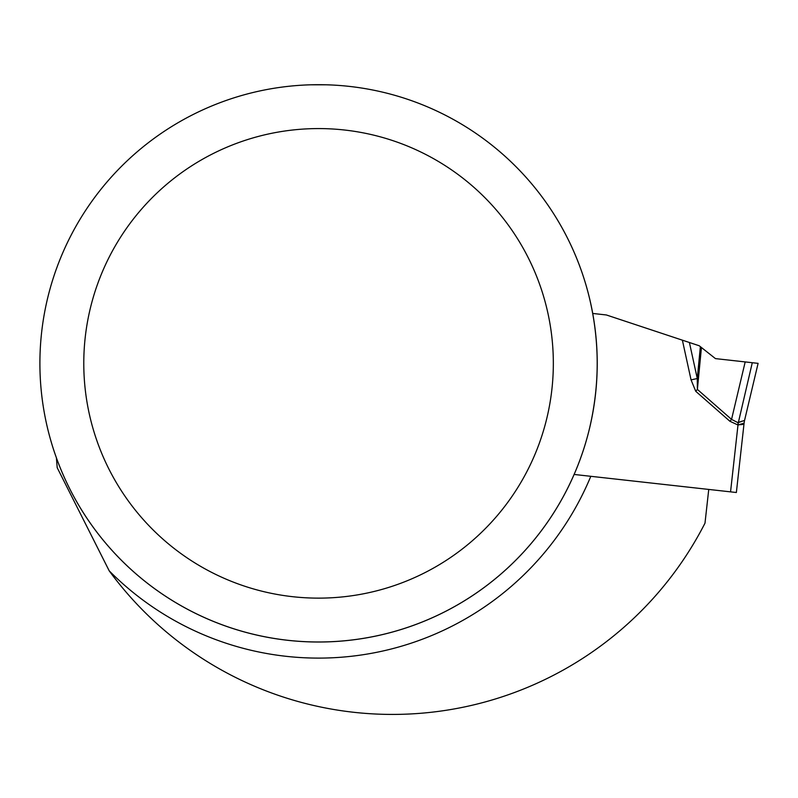 <?xml version="1.0" encoding="UTF-8"?>
<svg xmlns="http://www.w3.org/2000/svg" width="798" height="798" viewBox="0 0 798 798"><rect width="100%" height="100%" fill="white"/><g stroke="black" fill="none" stroke-linecap="round" stroke-linejoin="round"><path stroke-width="1.2" d="M56.399 457.823L57.207 467.708L109.216 570.849A351.07 351.07 0 0 0 704.993 523.159L708.744 489.433L574.121 474.451L736.364 492.506L730.549 491.857L738 424.935L739.666 424.726M589.582 298.572C599.727 341.724 599.727 384.905 589.582 428.137A278.662 278.662 0 0 1 39.9 363.359A278.662 278.662 0 0 1 310.901 84.797L326.222 84.797A278.662 278.662 0 0 1 589.582 298.572M39.9 363.359A278.662 278.662 0 0 0 457.892 604.685A278.662 278.662 0 0 0 457.892 122.024A278.662 278.662 0 0 0 39.9 363.359M83.78 363.359A234.782 234.782 0 0 0 435.947 566.68A234.782 234.782 0 0 0 435.947 160.029A234.782 234.782 0 0 0 83.78 363.359M729.901 421.264L695.746 391.299L691.058 379.878L697.272 378.521L697.382 389.424L731.547 419.389L738.04 422.711L744.564 420.376L758.1 363.359L752.285 362.711L737.801 424.915L729.901 421.264L731.547 419.389L745.182 361.923L752.285 362.711M689.402 342.502L697.272 378.521L700.365 346.671L699.208 345.753L606.39 314.971L592.715 313.444M743.377 424.187L744.085 423.189L736.364 492.506M744.574 420.356A23.401 23.401 0 0 0 744.085 423.169L738 424.935L738.09 422.691L740.015 421.783M740.624 424.676L741.442 424.616M742.2 424.536L742.848 424.396M700.365 346.671L715.457 358.611L745.182 361.923M744.085 423.189A23.401 23.262 13.4 0 1 744.564 420.376L743.826 420.736M743.317 420.855L742.639 421.015M741.811 421.224L740.903 421.484M695.746 391.299L697.382 389.424L701.442 347.529M715.457 358.611L758.1 363.359L715.457 358.611M109.216 570.849A294.751 294.751 0 0 0 590.809 476.306M691.058 379.878L682.38 340.177"/></g></svg>
